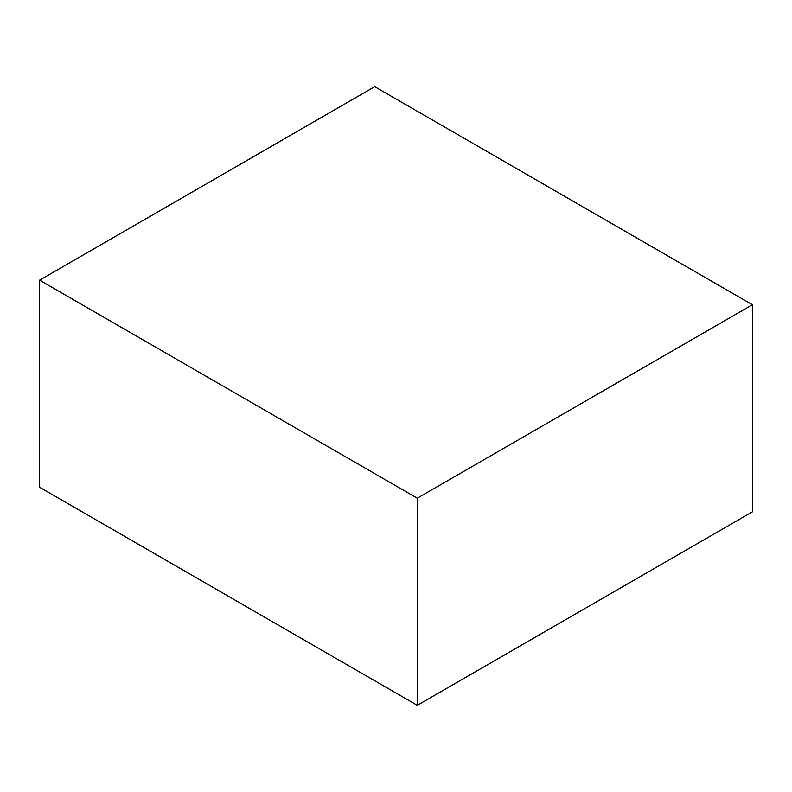 <?xml version="1.0" encoding="UTF-8"?>
<svg xmlns="http://www.w3.org/2000/svg" width="792" height="792" viewBox="0 0 792 792"><rect width="100%" height="100%" fill="white"/><g stroke="black" fill="none" stroke-linecap="round" stroke-linejoin="round"><path stroke-width="1.19" d="M417.285 705.326L752.4 511.84L752.4 304.732L417.285 498.208L417.285 705.326L39.6 487.268L39.6 280.16L417.285 498.208M39.6 280.16L374.715 86.674L752.4 304.732"/></g></svg>

